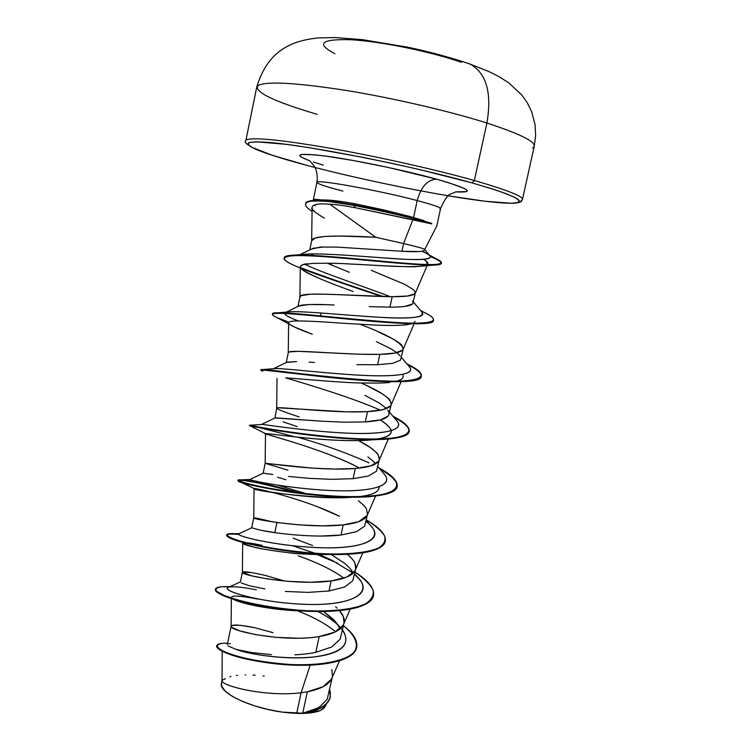 <?xml version="1.0" encoding="UTF-8"?>
<svg xmlns="http://www.w3.org/2000/svg" width="751" height="751" viewBox="0 0 751 751"><rect width="100%" height="100%" fill="white"/><g stroke="black" fill="none" stroke-linecap="round" stroke-linejoin="round"><path stroke-width="1.13" d="M307.544 165.53L307.741 165.586C284.3 159.278 266.924 153.814 255.622 149.177C249.801 146.407 247.389 144.305 248.403 142.859C251.547 141.864 258.382 141.723 268.924 142.437C309.046 145.544 412.374 166.018 472.107 182.925L474.35 180.522C436.34 169.782 378.908 156.865 331.717 148.491C282.564 140.052 254.27 137.133 246.835 139.733C254.27 137.133 282.564 140.052 331.717 148.491C378.908 156.865 436.34 169.782 474.35 180.522L486.901 123.033C449.032 111.007 391.459 97.696 343.92 90.082C294.392 82.554 265.694 81.08 257.837 85.661C253.904 91.894 273.674 101.451 317.147 114.33C273.674 101.451 253.904 91.894 257.837 85.661C265.694 81.08 294.392 82.554 343.92 90.082C391.459 97.696 449.032 111.007 486.901 123.033C492.027 93.115 486.545 73.523 470.455 64.257L467.845 63.281M305.704 203.868C304.906 201.878 308.67 200.686 317.006 200.292L334.533 201.653L353.843 204.845L355.965 203.981L383.639 209.895L409.473 216.372L424.137 220.681L409.473 216.372L411.295 217.546L431.684 223.347L431.778 223.901L431.684 223.347L411.295 217.546L411.191 218.034L431.778 223.901L355.345 207.736C345.366 205.802 336.861 204.619 329.839 204.188L375.725 237.26L403.606 243.54L412.937 219.574L403.606 243.54C418.795 247.163 425.789 249.154 424.587 249.501C425.066 251.632 417.518 252.214 401.945 251.256L403.606 243.54L375.725 237.26L338.851 236.03L324.629 236.471L315.307 237.992L311.693 240.677M317.438 182.014C320.639 179.836 381.743 191.101 417.209 200.564L413.566 217.508L417.209 200.564C434.913 205.286 442.499 208.093 439.964 208.985C442.499 208.093 434.913 205.286 417.209 200.564C421.011 186.802 427.46 179.667 436.566 179.17C469.375 188.708 475.834 192.941 455.932 191.871L466.765 191.571L467.113 190.322L464.193 188.388L448.685 182.709L436.566 179.17C427.46 179.667 421.011 186.802 417.209 200.564C381.743 191.101 320.639 179.836 317.438 182.014C315.504 183.15 324 186.182 342.907 191.083M331.191 264.868L327.361 263.179L331.191 264.868L331.529 263.263L331.191 264.868L349.346 272.313M313.702 255.997L311.083 253.913L313.702 255.997M310.923 249.229L320.245 247.079L336.795 247.088L401.945 251.256L419.452 251.566M332.881 256.814L332.777 257.311L332.881 256.814M222.24 651.239L222.024 680.462C219.761 685.4 264.868 697.285 301.095 692.779L296.72 713.197L302.719 713.262L307.328 691.793L301.095 692.779L309.656 666.691M228.116 645.963L236.049 649.39L251.538 652.525L271.355 654.628M294.908 654.834C303.442 654.356 310.407 653.52 315.805 652.328L319.194 636.557C313.852 637.496 306.943 638.059 298.447 638.237L275.908 637.355L255.302 634.567L239.926 630.906L231.993 627.498L231.139 626.212L232.35 625.386L240.489 625.32L254.814 627.723L273.045 632.68M241.296 582.983L249.379 585.752L264.896 588.934M285.305 591.441L308.22 592.379L328.976 590.99L331.144 580.936L310.388 582.26L287.783 581.34L267.037 578.861L251.472 575.782L242.404 572.309C239.644 574.909 295.312 586.109 331.144 580.936L328.976 590.99L344.578 587.047L352.792 580.748L355.739 568.789L354.913 570.938L346.727 577.097L331.144 580.936C344.775 579.021 352.839 575.397 355.345 570.056C357.063 565.372 354.397 560.115 347.347 554.285C351.909 558.415 354.406 561.316 354.838 562.978L355.739 568.789M242.413 572.281L251.538 572.562M365.981 521.438C387.826 537.641 366.497 549.281 320.949 547.723C275.486 546.362 232.228 535.163 239.231 533.661L251.707 527.803L261.001 530.319L276.734 532.9M320.264 536.073L341.001 535.041L343.169 524.902L322.432 525.869L299.743 524.921L278.856 522.752L263.103 520.274L254.805 517.974L272.547 521.87C260.588 518.875 254.317 517.58 253.754 517.974C250.975 518.857 307.281 529.033 343.169 524.902L341.001 535.041L356.509 531.708L364.592 526.179L367.389 514.933M285.962 479.729L277.607 477.251M263.132 473.205L272.735 474.482M288.609 476.463L309.609 478.378L332.346 479.345L353.101 478.678L355.298 468.474L334.552 469.075L311.787 468.098L265.178 463.292C262.972 462.522 319.607 471.506 355.298 468.474L353.101 478.678L368.553 475.974L376.467 471.215L379.349 459.584L378.617 461.264L370.722 465.883L355.298 468.474C369.126 467.319 377.058 464.616 379.114 460.354C380.522 454.862 373.651 448.281 358.518 440.602L369.943 447.296C374.946 450.985 377.697 453.529 378.185 454.899L379.349 459.584M297.152 426.559L283.118 421.846M275.805 417.838L321.719 421.208L344.559 422.203L365.296 421.902L367.502 411.623L346.765 411.858L277.908 407.802L276.687 408.234L274.969 417.95L261.601 424.418C263.254 424.212 300.635 430.417 339.79 432.773C379.002 435.195 405.305 431.327 397.232 421.302L396.096 419.95C406.451 430.248 384.099 434.951 346.07 433.092C308.145 431.309 268.069 425.019 262.446 424.446L261.601 424.418M286.45 362.414L296.626 361.597L287.07 362.142M356.847 364.648L377.575 364.723L379.799 354.369L359.062 354.228L298.513 351.337L289.595 351.89L288.271 352.773L286.234 362.526M310.952 315.476L309.506 314.838L310.961 315.476M298.541 306.126L308.314 304.54L324.77 304.662M369.201 306.661L389.947 307.121L392.191 296.692L326.985 294.214L310.482 294.214L301.367 295.594L299.94 296.917L297.959 306.417M321.062 312.998L320.348 316.378L321.062 312.998M331.811 669.573L332.468 676.473L331.538 679.073L323.071 686.743L307.328 691.793L302.719 713.262L318.706 707.686L327.154 699.472L332.242 677.505M254.814 627.723C239.869 624.729 231.975 624.25 231.13 626.287C228.398 630.577 283.427 642.762 319.194 636.557L315.805 652.328L331.642 647.005L340.156 639.176L344.061 622.814L343.188 625.189L334.862 632.117L319.194 636.557C332.721 634.295 340.851 630.23 343.564 624.391C345.197 620.213 343.836 615.642 339.49 610.657L343.282 616.458L344.061 622.814M323.653 611.492L336.373 622.72L340.137 628.831C339.471 626.531 337.068 623.264 332.965 619.012L323.672 611.492M240.376 582.034L242.404 572.3C243.23 571.06 251.022 572.14 265.798 575.557L284.009 580.861M335.594 606.78L337.077 608.141M353.026 573.276L352.754 572.656C352.294 570.873 349.684 567.831 344.925 563.541L331.247 554.473M312.632 545.536L293.059 538.129M274.847 532.534L276.847 523.043M358.415 500.814C363.334 504.813 366.019 507.582 366.469 509.122L367.502 514.379M367.192 515.383L358.678 521.692L343.169 524.902C356.903 523.363 364.911 520.19 367.192 515.383L375.538 496.129M375.528 463.911C374.711 462.456 372.158 460.138 367.868 456.974M276.687 408.225C274.706 405.718 331.876 413.566 367.502 411.623L365.296 421.902L380.644 419.847L388.427 415.876L391.28 404.413L390.595 405.85L382.841 409.68L367.502 411.623C381.424 410.881 389.3 408.657 391.102 404.967C391.891 399.213 381.884 391.9 361.062 383.029M386.474 408.553L379.462 403.146L364.845 395.326M366.92 385.676L381.555 393.402C386.643 396.791 389.45 399.091 389.985 400.302L391.28 404.413M378.448 331.923L393.242 339.133C398.415 342.212 401.287 344.277 401.86 345.31L403.287 348.839L402.658 350.041L395.054 353.064L379.799 354.369L377.575 364.723L392.848 363.306L400.48 360.133L403.24 349.065M396.894 352.679L391.121 348.933L376.354 341.639M344.568 318.274L346.314 318.95L344.568 318.274M371.276 270.322L405.014 284.488L413.829 289.942L415.387 292.881L414.815 293.838L407.352 296.044L392.191 296.692L389.947 307.121C407.596 307.159 415.153 305.159 412.618 301.095M405.136 306.352L412.609 304.005L415.387 292.881M338.438 257.274L339.94 257.903L338.438 257.274M222.033 680.406L221.442 683.232C218.25 692.262 249.294 707.695 282.301 712.117L294.101 713.262L304.728 713.366L313.608 712.446L320.301 710.559C316.988 711.957 312.191 712.812 305.892 713.112L320.301 710.559L325.39 706.165L326.347 703.978M424.653 250.017L424.784 249.407C424.54 248.806 417.481 246.844 403.606 243.54L401.945 251.256M221.461 683.119L221.742 686.33L225.272 691.192L232.247 696.308L242.197 701.293L254.476 705.809L268.182 709.507L282.301 712.117L296.72 713.197L301.095 692.779C264.408 697.332 218.926 685.137 222.052 680.312L225.469 678.688M230.388 643.541L228.539 643.814M342.55 629.807C351.75 644.405 341.686 653.52 312.36 657.153C284.704 659.913 249.792 654.496 236.049 649.39C252.852 655.876 302.062 661.866 328.863 654.187C356.068 646.78 349.337 627.583 317.992 611.511C326.263 615.848 332.928 620.317 337.988 624.898M343.432 625.724C355.167 635.299 359.222 644.546 354.228 651.99C345.535 661.434 319.663 665.846 289.895 664.475C266.793 662.729 247.661 659.5 232.491 654.797C215.021 648.836 213.115 643.701 224.821 643.175L227.6 643.185C220.935 643.044 217.339 643.87 216.814 645.644C215.246 650.263 243.868 660.664 281.578 663.912C319.203 667.273 354.172 660.908 356.669 647.127C357.823 640.547 353.411 633.412 343.432 625.724M303 713.253L306.483 713.009C320.517 709.845 328.45 704.532 330.28 697.078L330.233 697.303C328.281 704.645 320.358 709.883 306.483 713.009L303.151 713.234C319.044 710.296 328.103 704.842 330.327 696.862L329.651 689.502C333.04 701.237 324.207 709.151 303.151 713.234L282.301 712.117C299.499 714.285 312.163 713.769 320.301 710.559L324.075 708.099L325.399 706.137M216.786 645.879C216.1 647.7 219.226 650.084 226.173 653.013C239.578 658.505 259.489 662.401 285.906 664.71C322.245 667.442 354.904 660.758 356.612 647.343L356.575 647.569C354.068 661.368 319.109 667.733 281.484 664.382C243.775 661.133 215.152 650.723 216.72 646.095L216.814 645.644M297.302 610.76C313.345 616.928 326.112 623.931 335.594 631.76C326.112 623.931 313.345 616.928 297.302 610.76M310.172 665.114L301.095 692.779L307.328 691.793C320.752 689.174 328.929 684.705 331.858 678.369L339.536 660.777M287.98 470.173L265.178 463.311M299.18 416.936C284.92 412.271 277.429 409.389 276.687 408.281L277.016 378.429M288.262 352.914C285.418 348.389 343.742 355.185 379.799 354.369C393.815 354.04 401.607 352.322 403.174 349.224C402.639 343.207 388.286 334.908 360.123 324.329M299.921 297.18C297.058 290.778 356.077 296.354 392.191 296.692C406.3 296.795 414.008 295.603 415.322 293.115L427.835 263.976L424.503 265.751C408.253 268.332 366.319 264.474 351.046 264.042L345.131 263.761M311.656 241.09C310.445 235.016 341.865 235.401 375.725 237.26L370.919 233.721M425.751 222.446L355.345 207.736L353.74 205.342L327.699 201.362L314.049 200.855C309.168 201.306 306.464 202.141 305.948 203.352C304.812 205.417 306.849 208.074 312.059 211.313C307.441 208.449 305.3 206.046 305.638 204.103C305.676 202.836 307.412 201.869 310.839 201.184L321.503 200.892L333.669 202.038L353.74 205.342L355.345 207.736C345.366 205.802 336.861 204.619 329.839 204.188C319.034 203.324 313.148 204.272 312.191 207.013L312.106 207.708C310.332 208.628 314.397 212.12 324.31 218.184M423.564 259.395C426.643 261.123 428.07 262.653 427.835 263.976M307.478 263.789C303.535 264.014 301.142 265.056 300.306 266.915L300.447 267.553C299.771 266.586 300.56 265.638 302.831 264.699L312.876 263.366C328.281 263.085 341.001 263.31 351.046 264.042C394.209 266.408 415.96 267.253 416.307 266.586L423.113 266.014L427.394 264.577L426.249 261.207M302.324 269.703C310.773 275.195 327.718 282.451 353.148 291.463M415.134 321.447L413.829 322.808M412.337 323.503C403.475 326.328 383.883 325.352 374.956 325.07C390.586 325.671 401.306 325.54 407.117 324.657M288.262 352.82L288.619 322.846C288.666 324.695 296.551 328.478 312.275 334.214L294.139 326.882C286.291 323.221 286.873 321.25 295.894 320.968C306.417 320.902 322.63 321.7 344.531 323.352L374.956 325.07M403.005 377.396C402.339 379.002 400.114 380.278 396.321 381.217C401.663 379.884 403.888 377.913 403.005 375.293M380.203 419.95C388.295 424.906 391.909 429.15 391.055 432.679L390.942 432.98C387.403 439.335 368.159 441.701 333.209 440.077C300.137 438.377 265.122 432.876 265.488 433.674C263.225 434.05 321.85 448.234 359.494 468.051C328.947 451.435 273.617 436.5 266.502 434.162C252.289 430.567 330.449 443.916 371.764 439.87C383.329 438.706 389.76 436.312 391.055 432.679C392.426 429.769 388.802 425.526 380.194 419.95M379.311 486.836L378.955 488.216C374.89 507.704 248.985 490.872 254.045 488.554C253.35 487.343 304.812 498.983 339.443 516.275L317.908 506.916M329.107 554.426C288.365 555.731 244.037 545.939 242.93 543.508L252.824 546.822C257.311 548.296 269.29 550.267 288.76 552.727C295.847 553.891 309.281 554.454 329.069 554.426M243.962 542.682L245.952 542.71M340.747 575.914C330.008 568.77 315.842 562.067 298.231 555.796C317.823 562.771 333.04 570.225 343.892 578.148M311.599 610.901C278.565 611.783 240.508 603.813 233.279 599.195L233.448 599.279C240.808 603.766 276.49 611.333 308.727 610.948L311.599 610.901M257.631 599.063C238.405 595.365 229.834 595.102 231.937 598.275L231.364 597.308M315.063 205.877L314.322 205.023M318.133 200.217L321.597 199.944C315.908 199.25 313.158 199.203 313.345 199.804M355.965 203.981L353.843 204.845C374.74 208.966 393.89 213.19 411.295 217.546L409.473 216.372L383.639 209.895L355.965 203.981C341.123 201.118 329.661 199.775 321.597 199.944M422.231 251.247L428.051 254.336C435.486 259.32 424.437 260.757 394.923 258.635C366.507 256.814 327.887 253.369 308.689 253.969L299.677 255.002C309.665 252.374 346.324 255.152 378.917 257.546C414.036 260.513 431.196 260.128 430.398 256.391C429.497 255.058 426.775 253.34 422.231 251.247M304.822 264.192C321.541 272.66 361.616 285.69 390.37 296.683C361.616 285.69 321.541 272.66 304.822 264.192M421.489 311.684C425.986 317.551 411.144 319.363 376.955 317.11C344.803 315.157 306.53 311.29 291.942 311.674C280.555 311.984 282.667 315.063 298.297 320.912C286.741 316.528 282.564 313.693 285.746 312.407C291.679 310.144 328.112 313.665 364.676 316.321C401.306 318.997 426.897 318.762 422.259 312.604L421.489 311.684M408.797 366.15C417.096 374.298 396.659 377.152 361.522 375.293C326.497 373.472 286.957 368.572 276.434 368.516L273.505 368.732C277.372 367.464 314.34 372.252 352.2 374.758C390.116 377.312 416.082 375.359 409.755 367.286L408.797 366.15M285.38 431.384L288.741 432.36L285.38 431.384M249.689 425.629C253.866 426.108 268.896 429.854 294.786 436.866C266.492 429.272 251.35 425.517 249.379 425.592C248.675 425.733 284.056 432.754 327.398 437.016C370.731 441.335 407.943 440.208 409.135 431.722C409.67 427.723 404.507 422.832 393.646 417.049C415.387 428.783 414.148 436.068 389.929 438.903C368.018 440.95 328.581 437.777 297.058 433.515C263.939 428.521 248.149 425.892 249.689 425.629L265.497 433.637L265.178 463.292L263.179 473.177L250.008 479.457C249.323 480.358 286.995 488.178 327.445 490.356C367.971 492.647 394.575 486.676 384.69 474.66L383.348 473.083C396.002 485.681 371.538 492.506 330.524 490.497C289.604 488.619 249.83 480.518 250.027 479.485L250.186 479.382M277.71 485.174L306.286 493.689L277.71 485.174M319.372 554.557L332.684 560.631L352.923 573.032M354.538 574.374C376.429 592.107 353.449 605.907 306.952 604.395C260.513 603.1 218.851 589.967 228.595 587.32L227.806 587.686C222.005 590.868 259.93 602.462 303.085 604.264C346.295 606.264 373.313 595.459 359.504 579.415L354.538 574.374M230.773 586.935C235.786 586.475 244.31 587.442 256.354 589.835M229.834 586.756L222.24 586.691C216.861 587.376 214.993 588.906 216.635 591.262L224.314 595.505C240.132 601.87 273.617 608.845 307.187 610.723C331.914 611.624 352.745 609.427 364.892 604.255C371.285 600.321 374.026 595.609 373.097 590.117C370.112 584.344 364.075 578.354 355.016 572.159C368.356 580.589 374.524 588.324 373.5 595.383C371.332 608.404 333.585 613.877 290.75 609.53C247.886 605.287 213.819 593.891 215.471 589.056C216.081 587.066 220.869 586.296 229.834 586.756M329.06 558.866L318.377 554.538L329.06 558.866M315.045 553.28L292.58 545.761L315.045 553.28M238.668 533.98L228.886 533.773C224.483 534.768 228.895 537.744 242.01 541.649C261.357 547 295.209 552.576 326.723 553.881C349.797 554.435 368.394 552.436 378.72 547.948C384.014 544.55 385.939 540.476 384.503 535.707C381.198 530.675 375.134 525.4 366.319 519.88C379.837 527.756 386.174 534.815 385.329 541.058C383.479 552.586 345.911 556.622 302.916 552.285C259.893 548.042 225.384 538.082 226.727 534.796C227.131 533.557 231.111 533.285 238.668 533.98M298.87 492.806C263.976 483.212 243.775 478.931 238.245 479.983C237.701 480.997 245.023 483.184 260.193 486.535C281.822 490.91 315.007 495.444 344.399 496.561C397.645 498.542 412.055 485.428 379.002 467.957L378.973 467.939C391.825 474.989 397.917 481.128 397.241 486.357C395.721 496.364 358.321 498.946 315.157 494.618C271.975 490.365 237.034 481.87 238.058 480.152C238.105 478.415 265.873 482.931 298.87 492.806M297.368 437.148L297.349 437.138C323.061 444.385 346.962 452.966 369.041 462.879M257.424 426.775L249.792 425.226C252.787 426.258 308.802 436.387 357.241 438.697C405.84 441.137 422.635 432.632 396.753 418.279L392.886 416.148C404.31 422.118 409.755 427.159 409.229 431.262C408.046 439.739 370.834 440.846 327.502 436.528C284.15 432.266 248.769 425.254 249.473 425.132L257.424 426.775M261.179 370.008L263.291 369.483C273.148 369.905 325.934 377.65 370.027 380.41C414.317 383.254 432.764 378.513 413.51 367.38L406.835 363.803M423.423 312.012C430.389 315.336 433.74 317.964 433.477 319.898C436.744 331.914 267.919 307.337 272.538 313.918L272.547 314.171C272.303 313.251 274.34 312.782 278.677 312.754C293.998 312.623 342.907 318.574 382.879 321.691C423.02 324.854 442.433 323.137 429.328 315.195L420.372 310.341M383.414 296.561C351.036 285.896 323.399 276.265 300.503 267.666C323.399 276.265 351.036 285.896 383.414 296.561M284.169 257.959C284.188 256.204 288.112 255.227 295.96 255.03C316.002 254.664 360.593 259.33 395.082 262.409C431.196 265.882 446.028 265.281 439.57 260.588L430.06 255.978C437.767 259.095 441.569 261.395 441.447 262.869C441.325 266.633 406.901 263.648 364.263 259.574C321.672 255.5 284.16 252.88 284.197 257.724L284.169 257.959M215.443 589.282L215.377 589.507C213.716 594.351 247.792 605.766 290.646 610C333.482 614.346 371.229 608.873 373.407 595.834L373.454 595.609C370.027 606.188 351.562 611.483 318.039 611.511C279.888 611.333 235.185 601.804 221.329 594.679C216.851 592.464 214.889 590.671 215.443 589.282M337.734 563.25L317.119 554.529L337.734 563.25M385.272 541.293C383.226 549.019 369.764 553.384 344.897 554.388C300.147 556.209 236.33 543.17 228.323 537.106C224.352 534.383 227.844 533.501 238.809 534.44C231.101 533.726 227.046 533.989 226.633 535.247C225.291 538.551 259.79 548.521 302.813 552.764C345.807 557.101 383.376 553.055 385.225 541.518L385.329 541.058M296.119 492.449C260.832 482.977 241.446 479.035 237.964 480.612C236.94 482.339 271.881 490.854 315.054 495.106C358.218 499.434 395.617 496.833 397.138 486.817C397.823 481.72 392.031 475.74 379.771 468.877C406.094 484.16 402.358 493.454 368.572 496.758C321.212 500.241 237.297 484.029 238.067 480.856C235.786 478.594 262.756 482.658 296.119 492.449M406.789 363.756C416.852 368.675 421.696 372.684 421.311 375.772C423.677 391.722 255.547 367.192 260.963 369.727L260.869 370.187C255.443 367.69 423.564 392.219 421.208 376.242C421.602 373.238 417.03 369.361 407.502 364.61C425.019 373.322 425.657 378.776 409.408 380.982C389.919 383.301 345.253 379.48 309.534 375.256C271.937 370.29 256.344 368.957 262.784 371.266M272.538 313.918L272.444 314.387C267.816 307.835 436.641 332.421 433.374 320.367L433.402 320.123C433.336 321.522 431.252 322.517 427.141 323.099C411.576 325.418 362.066 320.602 322.076 316.556C281.907 312.482 263.216 311.646 277.166 317.673L288.938 322.198M300.916 268.332C323.343 276.725 350.341 286.122 381.921 296.523C336.711 281.034 282.019 264.052 284.103 258.194C284.066 253.369 321.569 255.997 364.16 260.071C406.789 264.145 441.222 267.121 441.353 263.338C441.475 261.902 437.88 259.677 430.558 256.682C441.166 260.972 443.879 263.639 438.697 264.69C428.417 266.774 377.133 261.01 333.716 257.386C289.661 253.622 272.669 255.575 292.702 264.756M431.759 223.892L411.191 218.034C393.777 213.688 374.627 209.463 353.74 205.342C374.627 209.463 393.777 213.688 411.191 218.034L411.295 217.546C393.89 213.19 374.74 208.966 353.843 204.845L326.535 200.752L310.942 200.705C307.516 201.39 305.779 202.366 305.741 203.634L305.638 204.103M285.671 377.866C311.59 385.488 353.026 398.105 380.438 410.196M261.986 545.339C253.819 543.546 247.802 542.663 243.953 542.682M271.271 492.121L254.12 488.525C248.703 488.713 311.759 500.476 352.35 497.237M352.914 497.2L357.936 496.693M286.901 377.931C306.737 379.368 340.494 382.522 359.062 382.963C377.321 383.245 387.629 383.019 389.985 382.315M411.726 323.7L413.003 323.23M317.288 277.56L309.215 273.843C304.146 271.318 301.217 269.215 300.447 267.553M314.791 211.97C312.341 209.313 311.477 207.661 312.191 207.013M238.752 533.877C235.57 535.914 273.43 545.517 315.223 547.517C357.072 549.666 383.921 541.387 372.111 527.362L370.572 525.569M324.16 246.938L313.205 248.281L299.743 254.73M334.111 305.028C315.814 304.052 304.258 304.286 299.442 305.732M396.875 352.688L400.161 355.861M314.425 362.451L309.093 362.142M387.741 410.084C392.247 416.749 384.765 420.691 365.296 421.902M321.982 421.217L275.026 417.96M272.866 474.501L263.235 473.177M341.001 535.041C316.011 538.045 277.401 533.773 261.132 530.347M350.426 568.995L352.989 573.313M309.703 160.789C292.177 154.105 298.288 152.65 328.046 156.405C357.551 160.517 406 170.674 436.566 179.17L388.68 167.548L354.331 160.705L325.202 156.02L314.181 154.744L301.226 154.481L299.621 155.466L301.245 157.119L309.703 160.789M307.685 165.577L272.36 155.316L251.397 147.14L247.802 144.276L249.407 142.455L256.448 141.808L286.563 144.37L308.764 147.59L362.911 157.344L392.275 163.446L421.198 169.961L472.107 182.925L491.745 188.745L506.399 193.777L515.674 197.832L519.448 200.799L517.871 202.61L511.3 203.258L485.324 201.277L448.413 195.842C479.551 201.061 501.433 203.521 514.069 203.239C523.682 202.207 520.734 201.184 522.452 199.513L534.261 146.21L535.641 135.396L535.031 124.516L531.68 111.815L527.333 102.84L521.776 94.926L508.727 82.798L498.476 76.349L488.845 71.552L469.957 64.042C451.426 57.733 430.821 52.138 408.14 47.257L362.282 39.643L335.256 37.55L318.255 37.916C293.97 40.545 268.191 48.637 256.72 87.21L245.83 140.709C243.596 141.873 246.872 144.708 255.659 149.233C266.783 153.871 284.103 159.315 307.61 165.558M313.383 162.056L323.287 165.145M467.394 63.15L470.455 64.257C486.545 73.523 492.027 93.115 486.901 123.033C524.282 135.293 539.528 143.638 532.628 148.06C539.528 143.638 524.282 135.293 486.901 123.033L474.35 180.522C511.891 191.383 527.437 198.104 520.978 200.667C527.437 198.104 511.891 191.383 474.35 180.522L472.107 182.925L494.158 189.515C505.789 193.448 513.722 196.687 517.965 199.24C520.039 201.352 518.603 202.667 513.665 203.192C506.916 203.268 497.462 202.629 485.324 201.277C440.086 195.786 362.789 180.174 307.741 165.586L307.591 165.549M264.183 676.144L263.075 676.003M255.115 675.187L253.068 675.055M245.624 674.858L244.995 674.867M237.504 675.309L236.349 675.449M230.942 676.491L229.872 676.792M334.862 53.697C315.617 43.567 320.959 38.911 350.905 39.728C380.719 41.38 430.623 51.566 461.452 62.324M456.082 191.777L451.633 193.683C448.535 193.899 444.845 198.884 440.537 208.618L436.791 225.957M424.784 249.407L436.763 226.013M309.609 160.639L314.125 165.99C314.2 166.093 318.34 171.388 316.95 182.352L313.336 199.71M309.787 249.792L311.693 240.667M231.139 626.212L227.29 644.668M251.707 527.803L253.754 517.983M227.553 643.372L224.821 643.175M231.13 626.287L231.355 598.585M343.564 624.391L350.191 609.164M242.404 572.309L242.667 543.386M355.345 570.056L362.827 552.83M253.754 517.974L254.045 488.554M379.114 460.354L388.351 438.978M391.102 404.967L401.194 381.574M403.174 349.224L413.989 324.094M299.921 297.02L300.306 266.915M311.656 240.846L312.106 207.708M313.374 200.423L313.336 199.775M322.921 199.926L317.006 200.292M428.051 254.336L439.57 260.588M308.689 253.969L295.96 255.03M291.942 311.674L278.677 312.754M276.434 368.516L263.291 369.483M393.055 416.345L396.753 418.279M262.446 424.446L249.792 425.226M250.027 479.485L238.245 479.983M239.287 533.632L228.886 533.773M229.515 586.907L222.24 586.691M421.208 376.242L421.311 375.772M433.374 320.367L433.477 319.898M284.103 258.194L284.197 257.724M441.353 263.338L441.447 262.869M233.448 599.279L221.329 594.679M308.727 610.948L318.039 611.511M234.772 539.894L228.323 537.106M254.11 488.525L238.067 480.856M353.533 497.2L368.572 496.758M371.764 439.87L389.929 438.903M288.609 323.85L277.166 317.673M419.452 323.672L427.141 323.099M309.215 273.843L304.296 271.102M423.113 266.014L438.697 264.69M240.404 581.894L227.806 587.686M359.504 579.415L354.65 573.858M372.111 527.362L366.188 520.471M384.69 474.66L377.837 466.596M397.232 421.302L389.591 412.233M273.505 368.732L287.023 362.132M409.755 367.286L401.447 357.363M286.272 312.153L299.367 305.723M422.259 312.604L413.416 302.005M430.398 256.391L424.737 249.623"/></g></svg>
